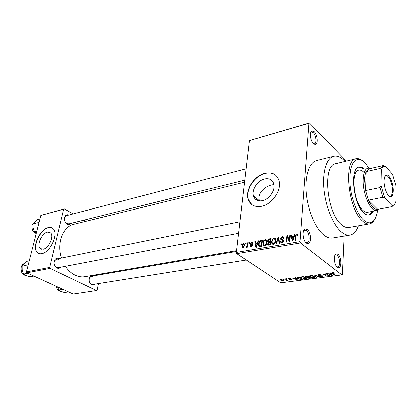 <?xml version="1.0" encoding="UTF-8"?>
<svg xmlns="http://www.w3.org/2000/svg" width="417" height="417" viewBox="0 0 417 417"><rect width="100%" height="100%" fill="white"/><g stroke="black" fill="none" stroke-linecap="round" stroke-linejoin="round"><path stroke-width="0.63" d="M307.319 229.418C311.306 232.279 311.65 244.372 307.683 243.658L306.349 243.069C302.789 240.635 301.83 229.96 305.056 228.923L307.319 229.418M305.645 242.397L307.058 242.803C310.196 242.616 309.628 232.801 306.37 230.476L304.77 229.944L303.55 230.81M314.251 131.736C317.618 134.894 318.359 144.84 315.184 144.548L313.407 143.63C310.378 140.878 309.232 131.991 311.754 130.943L314.251 131.736M313.443 143.672L314.46 143.818C316.941 143.453 316.128 135.337 313.365 132.757L311.473 131.965L310.629 132.627M337.978 254.229C341.544 256.768 341.924 268.439 338.39 267.709L337.337 267.234C334.126 265.056 333.246 254.615 336.185 253.812L337.978 254.229M336.707 266.609L337.739 266.89C340.559 266.817 340.011 257.289 337.082 255.22L335.821 254.782L334.898 255.345M264.56 179.029C257.555 180.519 251.378 189.943 253.421 196.026C254.803 199.92 257.763 201.484 262.309 200.718C269.137 199.456 275.491 190.303 273.807 184.147C272.478 179.816 269.392 178.111 264.56 179.029M273.912 184.658L271.67 184.997C264.607 186.394 256.663 194.009 259.494 200.827L253.421 196.026M264.931 173.326C254.214 175.682 244.904 190.11 248.146 199.336C250.257 205.081 254.714 207.405 261.511 206.306C271.811 204.466 281.548 190.668 279.129 181.28C277.133 174.514 272.4 171.861 264.931 173.326M275.851 175.421C272.973 173.128 269.398 172.487 265.129 173.498C254.417 175.849 245.107 190.272 248.355 199.493L251.753 204.585M60.762 267.141C59.647 268.324 58.338 268.595 56.842 267.949L55.623 267.062C53.955 265.097 53.538 262.898 54.372 260.463C55.461 258.321 57.03 257.664 59.068 258.483L59.078 258.488M58.432 259.249L56.629 258.983L54.403 260.948C53.689 263.038 54.048 264.92 55.477 266.599L56.524 267.36L58.307 267.61M92.522 275.345L93.867 275.757M95.175 284.066C94.185 285.098 93.054 285.337 91.771 284.78L90.802 284.102C88.993 281.996 88.639 279.656 89.728 277.096L91.365 275.543M93.069 276.388L91.589 276.148L89.676 277.623C88.743 279.817 89.05 281.814 90.598 283.623L91.427 284.201L92.861 284.436L246.275 259.979M71.135 223.283C70.056 224.581 68.732 224.846 67.158 224.08L66.491 223.627C64.536 221.708 63.952 219.451 64.729 216.861C65.651 214.927 67.059 214.307 68.935 214.995M68.638 215.912L66.631 215.594L64.755 217.377C64.088 219.592 64.593 221.526 66.261 223.168L68.826 223.856M345.099 161.483L344.598 160.957C340.871 157.152 337.275 155.604 333.808 156.318C326.699 157.871 322.289 171.507 323.952 189.026C325.578 206.524 333.089 224.826 341.21 231.743C344.296 234.364 347.21 235.469 349.952 235.052C353.663 234.354 356.493 231.263 358.432 225.779M333.605 156.37L316.691 160.597C309.357 162.213 304.707 175.687 306.25 192.909C307.751 210.105 315.299 228.036 323.592 234.781C326.735 237.336 329.727 238.399 332.552 237.971L332.724 237.945M244.503 182.245L74.08 224.174C63.014 226.311 56.384 243.179 61.45 258.003M65.375 266.265C68.096 270.32 71.323 273.271 75.055 275.1C78.339 276.664 81.602 277.185 84.839 276.664L85.037 276.627M47.371 232.06C41.752 233.077 36.315 245.326 40.126 248.48L43.133 249.194C48.706 248.334 54.262 236.058 50.572 232.842L47.371 232.06M48.236 227.557C39.688 229.168 31.463 247.776 37.301 252.54C38.468 253.619 39.964 253.974 41.794 253.599C50.248 252.363 58.74 233.692 53.178 228.771C51.922 227.473 50.28 227.072 48.236 227.557M52.135 227.937L48.455 227.672C39.907 229.277 31.682 247.886 37.52 252.65L38.489 253.343M245.53 243.924L245.629 243.048L246.134 242.96L246.035 243.83L245.53 243.924M247.396 245.003L247.651 242.689L248.162 242.595L247.667 247.067L247.161 247.156L247.239 246.442L246.546 247.344L246.087 247.187L246.306 246.52L247.203 245.931L247.396 245.003L247.86 245.321M249.012 243.304L249.105 242.428L249.616 242.334L249.522 243.215L249.012 243.304M250.268 243.559L251.665 241.891L252.66 242.423L252.759 243.111L252.238 243.283L251.56 242.538L250.794 243.356L252.436 244.513L252.483 245.05L251.185 246.536L250.216 246.082L250.137 245.462L250.653 245.29L251.237 245.9L251.957 245.232L250.315 244.216L250.268 243.559L252.436 244.826M257.404 242.762L258.045 240.833L258.592 240.734L256.366 247.229L255.819 247.323L254.818 241.407L255.36 241.313L255.611 243.08L257.404 242.762L257.8 243.043M265.186 239.483L266.609 240.192L266.922 242.246C266.859 244.002 266.067 245.222 264.545 245.905L262.95 244.769L262.835 243.033L263.58 240.703L265.186 239.483L266.802 240.651M273.938 237.919L275.392 238.633L275.726 240.703C275.673 242.475 274.876 243.71 273.328 244.398L271.66 243.147L271.561 241.506L272.306 239.155L273.938 237.919L275.611 239.16M296.909 233.822L297.759 234.119L297.978 235.61L297.404 235.793L297.373 235.042L296.821 234.578L296.179 235.172L295.684 240.479L295.116 240.578L295.46 236.199C295.418 235.052 295.898 234.26 296.909 233.822L297.947 234.635M236.267 252.394L300.011 241.573L300.454 242.903L236.705 253.63L236.267 252.394L249.397 140.597L309.445 122.989L346.418 161.165M300.011 241.573L308.919 123.296L249.397 140.597M293.834 236.34L294.47 234.338L295.059 234.234L292.838 240.969L292.244 241.073L290.983 234.959L291.566 234.854L291.895 236.684L293.834 236.34L294.256 236.668M289.367 240.301L289.789 235.172L290.347 235.073L289.815 241.49L289.221 241.589L287.303 236.861L286.87 241.99L286.317 242.089L286.86 235.694L287.449 235.589L289.367 240.301L289.883 240.692M280.584 238.54L282.45 236.403L284.029 237.393L284.081 238.222L283.524 238.404L283.471 237.841L282.335 237.153L281.131 238.435L281.152 238.79L283.659 240.301L283.696 240.896L281.975 242.913L280.547 242.048L280.49 241.292L281.048 241.115L281.094 241.625L282.022 242.173L283.148 240.969L283.028 240.348L281.277 239.911L280.584 238.54L282.684 239.942M275.788 243.893L278.066 237.263L278.598 237.169L279.645 243.231L279.082 243.33L278.301 237.951L276.356 243.799L275.788 243.893M267.646 240.927C267.771 239.754 268.371 239.045 269.445 238.8L271.097 238.508L270.497 244.805L268.835 245.087L267.568 244.419L268.225 242.34L267.693 241.73L267.646 240.927M258.566 243.82C258.613 242.079 259.379 240.917 260.865 240.333L262.397 240.056L261.767 246.301L259.478 246.583L258.676 245.686L258.566 243.82L259.056 244.169M241.844 245.941C241.896 244.685 242.449 243.825 243.512 243.346L244.565 243.992L244.654 245.405L242.986 247.959L241.933 247.317L241.844 245.941L242.324 246.27M240.786 244.763L240.885 243.893L241.386 243.804L241.287 244.675L240.786 244.763M236.705 253.63L280.683 282.794L341.945 274.881L342.42 274.339L344.171 236.022M283.179 279.14L284.133 279.385L283.179 279.14M286.552 278.692L287.511 278.942L286.552 278.692M295.215 277.54L295.742 277.472L297.415 279.89L292.088 277.957L294.006 278.493L295.736 278.264L295.215 277.54M304.035 276.758L306.114 277.873C306.573 278.347 306.313 278.686 305.327 278.895L301.293 277.618L301.1 277.133L302.07 276.596L304.035 276.758M312.515 275.632L314.554 276.732C315.043 277.222 314.778 277.581 313.756 277.8L309.732 276.539L309.523 276.018L310.524 275.475L312.515 275.632M318.739 274.381L321.549 274.928L319.057 274.657L318.531 275.194L322.831 276.028L322.039 276.721L319.526 276.247L321.658 276.461L322.232 276.033L318.009 275.267L318.739 274.381M330.368 272.874L330.936 272.801L332.38 275.345L331.817 275.418L327.011 273.323L328.966 273.88L330.827 273.635L330.368 272.874M300.454 242.903L341.945 274.881M333.741 272.588L334.809 273.109L333.006 272.812L332.657 273.067L335.096 274.991L334.559 275.058L332.146 273.192L332.667 272.536L333.741 272.588M325.859 273.474L326.396 273.401L329.493 275.72L324.191 274.235L326.678 276.085L326.146 276.153L323.039 273.849L328.346 275.329L325.859 273.474M314.564 274.975L319.761 276.982L319.219 277.055L315.221 275.204L316.607 277.394L316.065 277.467L314.564 274.975M306.234 276.08L307.829 275.866L310.988 278.123L309.393 278.332L307.193 277.951L307.084 277.409L305.395 276.768L306.234 276.08M297.936 277.18L299.422 276.982L302.606 279.213L300.339 279.458L297.128 278.118C296.669 277.665 296.935 277.352 297.936 277.18M288.981 278.337L290.946 278.692L289.283 278.566L288.981 278.905L292.03 279.515L291.431 279.989L289.617 279.687L291.488 279.531L288.543 279.009L288.981 278.337M285.145 278.879L285.64 278.811L287.991 280.406L287.125 280.219L286.364 280.552L286.166 280.307L286.755 280.042L285.145 278.879M281.079 279.385L284.081 280.38L283.524 281.022L280.969 280.401L280.521 280.026L281.079 279.385M26.766 272.812L26.375 271.884L49.644 267.386L50.04 268.345L26.766 272.812L73.189 294.011L96.494 290.503L97.125 290.086L98.469 283.539M100.294 274.662L100.429 273.99M49.644 267.386L63.603 209.225L40.762 215.401L64.286 208.891L73.116 213.905M84.005 220.087L86.027 221.234M26.375 271.884L40.762 215.401M50.04 268.345L96.494 290.503M64.286 208.891L63.603 209.225M254.547 198.31L254.912 197.205M309.445 122.989L308.919 123.296M256.335 198.33L256.226 199.879L256.335 198.33M334.325 272.807L334.304 273.213M333.021 272.504L333.006 272.812M332.683 272.53L332.662 272.953M334.58 274.6L334.559 275.058M331.869 274.438L331.817 275.418M330.874 272.807L330.827 273.635M331.406 274.673L331.009 273.933L329.508 274.131L331.739 275.147L331.452 273.708M331.056 273.01L331.009 273.933M331.781 274.292L331.739 275.147M329.529 273.807L329.508 274.131M328.95 275.314L328.924 275.793M324.207 273.969L324.191 274.235M326.172 275.71L326.146 276.153M328.367 274.876L328.346 275.329M321.08 274.667L321.059 275.027M319.078 274.35L319.057 274.657M322.06 276.372L322.039 276.721M322.169 275.642L322.148 275.96M318.051 274.548L318.009 275.267M319.234 276.752L319.219 277.055M316.117 276.607L316.065 277.467M313.777 277.451L313.756 277.8M313.386 277.534L313.98 276.752L313.584 276.414L310.9 275.741L310.311 276.528L311.603 277.321L313.386 277.534M313.605 276.044L313.584 276.414M310.92 275.439L310.9 275.741M309.414 278.019L309.393 278.332M307.246 277.175L307.193 277.951M305.656 276.19L305.604 276.951M310.107 277.93L309.164 277.258L307.538 277.753L309.211 278.045L310.107 277.93L310.133 277.513M309.195 276.841L309.164 277.258M307.715 277.133L307.694 277.477M308.799 276.992L307.683 276.2L306.099 276.445L305.979 276.763L307.782 277.128L308.799 276.992L308.825 276.575M307.71 275.882L307.683 276.2M306.125 276.096L306.099 276.445M306.615 276.028L306.594 276.346M305.348 278.546L305.327 278.895M304.952 278.634L305.536 277.884L305.114 277.524L302.445 276.862L301.866 277.613L303.19 278.42L304.952 278.634M305.14 277.164L305.114 277.524M302.466 276.565L302.445 276.862M300.36 279.182L300.339 279.458M297.686 278.087L297.649 278.561M301.731 279.02L299.291 277.31L297.576 277.925L300.058 279.187L301.731 279.02L301.762 278.619M299.312 276.997L299.291 277.31M298.405 277.117L298.379 277.435M297.081 277.425L297.034 277.998M296.946 279.213L296.888 279.958M295.794 277.55L295.736 278.264M296.409 279.249L295.945 278.546L294.553 278.728L296.784 279.698L296.466 278.514M295.997 277.842L295.945 278.546M296.831 279.046L296.784 279.698M294.574 278.415L294.553 278.728M290.519 278.499L290.493 278.785M289.304 278.306L289.283 278.566M291.457 279.666L291.431 279.989M291.457 279.192L291.431 279.484M291.102 279.114L291.082 279.374M288.59 278.415L288.543 279.009M287.047 278.624L287.016 279.004M287.527 280.094L287.495 280.469M287.157 279.838L287.125 280.219M287.021 279.75L286.953 280.573M286.792 279.593L286.755 280.042M286.401 279.327L286.37 279.708M283.675 279.077L283.643 279.453M281.058 279.385L280.969 280.401M283.2 280.797L283.503 280.365L283.174 280.094L281.402 279.614L281.105 280.047L283.2 280.797M283.2 279.76L283.174 280.094M294.913 234.682L294.47 234.338M291.681 235.501L290.983 234.959M292.677 237.283L291.895 236.684M292.911 239.092L293.584 237.127L292.025 237.398L292.552 240.354L292.911 239.092L293.349 239.426M294.001 237.445L293.584 237.127M292.942 240.651L292.552 240.354M290.305 235.569L289.789 235.172M288.267 237.596L287.303 236.861M287.782 236.403L286.86 235.694M284.071 237.627L282.45 236.403M281.829 239.301L283.341 240.583M281.141 241.777L280.49 241.292M282.674 242.658L282.022 242.173M283.623 241.323L283.148 240.969M283.696 240.849L283.028 240.348M278.697 237.732L278.066 237.263M281.366 242.658L281.412 242.923M280.829 242.605L280.771 242.214M278.796 238.321L278.301 237.951M273.677 244.305L273.635 243.836M272.077 241.881L271.561 241.506M272.728 239.462L272.306 239.155M275.329 239.733L275.7 239.556M273.396 243.658C274.579 243.116 275.178 242.157 275.184 240.786L275.121 239.582L273.87 238.654C272.718 239.181 272.129 240.109 272.098 241.433L272.192 242.819L274.037 244.127M275.673 241.146L275.184 240.786M272.859 243.611L272.786 244.393M269.262 245.014L267.521 243.757M268.611 242.621L268.225 242.34M270.034 244.159L270.211 242.272L268.642 242.605L268.089 244.008L270.524 244.513M270.701 242.631L270.211 242.272M270.279 241.537L270.492 239.337L268.803 239.712L268.209 241.318L270.774 241.896M270.982 239.697L270.492 239.337M270.028 242.303L269.226 241.724M264.957 245.785L264.92 245.389M263.335 243.392L262.835 243.033M263.997 241L263.58 240.703M266.604 241.271L266.906 241.12M264.618 245.17C265.78 244.633 266.374 243.69 266.39 242.329L266.317 241.062L265.118 240.208C263.987 240.729 263.398 241.646 263.362 242.96L263.44 244.336L265.259 245.629M266.87 242.673L266.39 242.329M261.657 240.901L260.865 240.333M264.154 245.149L264.076 245.915M263.58 245.717L263.627 245.253M261.318 245.66L261.798 240.88L260.86 241.047L259.452 242.183L259.087 243.742L259.155 245.191L259.65 245.827L261.318 245.66L261.798 245.999M262.283 241.224L261.798 240.88M261.204 246.4L260.385 245.822M260.609 246.499L259.65 245.827M258.457 241.125L258.045 240.833M259.51 245.749L259.254 246.494M255.433 241.844L254.818 241.407M256.419 243.648L255.611 243.08M256.481 245.415L257.153 243.523L255.71 243.773L256.121 246.635L256.481 245.415L256.888 245.702M257.544 243.794L257.153 243.523M256.481 246.885L256.121 246.635M252.718 242.631L251.665 241.891M252.488 244.862L250.935 243.778M251.54 246.437L250.137 245.462M251.795 246.291L251.237 245.9M252.374 245.524L251.957 245.232M252.436 245.311L251.832 244.888M249.569 242.751L249.105 242.428M250.971 244.675L250.315 244.216L250.977 244.675M248.115 243.007L247.651 242.689M247.703 246.76L247.239 246.442M246.973 246.984L246.306 246.52M247.067 246.817L246.661 246.536M247.75 246.311L247.203 245.931M246.087 243.366L245.629 243.048M244.602 244.101L243.512 243.346M243.075 247.317L244.148 245.493L244.091 244.409L243.424 243.987L242.35 245.811L242.413 246.895L243.606 247.682M244.597 245.801L244.148 245.493M241.339 244.206L240.885 243.893M364.218 168.989C362.446 167.441 360.762 166.826 359.167 167.144C349.681 167.712 353.121 203.809 363.713 212.764C365.573 214.515 367.33 215.255 368.977 214.99C370.614 214.682 371.948 213.436 372.98 211.257M363.316 169.198C361.701 167.785 360.147 167.149 358.662 167.29M368.899 168.025L365.349 163.245C362.759 160.482 360.262 159.216 357.859 159.44C351.833 161.103 349.238 169.552 350.077 184.794C351.322 198.914 357.171 214.041 363.478 219.868C366.105 222.282 368.545 223.189 370.807 222.589C374.33 221.406 376.614 217.299 377.651 210.272M374.638 219.509C373.403 221.787 371.886 223.184 370.077 223.71L369.514 223.835C367.33 224.174 365 223.204 362.519 220.932C348.018 209.026 343.259 159.544 356.181 158.799L356.749 158.705C358.573 158.517 360.476 159.2 362.462 160.753M356.024 158.841L335.716 163.756C322.299 164.679 326.647 213.165 341.549 224.695C344.098 226.9 346.506 227.828 348.779 227.473L348.92 227.447M367.638 212.258L367.549 212.274C366.084 212.514 364.531 211.852 362.873 210.293C353.559 202.365 350.561 170.725 358.928 170.209C360.58 169.896 362.316 170.683 364.145 172.581M368.56 215.036C369.978 214.573 371.151 213.368 372.073 211.424M28.2 264.727L22.065 266.176L23.779 263.857L26.803 261.292L29.2 260.792M27.84 265.003L28.033 265.374M27.647 273.213L23.55 273.995L22.143 270.216L22.065 266.176M33.85 276.044L29.748 276.805L25.995 275.533L23.55 273.995M393.304 190.809C393.2 194.39 392.407 196.391 390.927 196.808C388.018 197.684 383.864 188.041 384.14 180.921C384.266 177.439 385.042 175.484 386.465 175.062C389.415 174.144 393.528 183.715 393.304 190.809M388.972 196.042L390.244 196.329C391.646 195.927 392.392 194.041 392.491 190.663C392.71 183.965 388.826 174.926 386.033 175.776L384.933 176.553M379.121 209.094L376.806 210.543C370.875 212.357 362.456 193.472 363.228 179.477C363.582 172.727 365.209 168.932 368.102 168.098L370.697 168.515M383.27 165.632L369.253 168.849L366.23 171.679C365.271 173.654 364.734 176.334 364.609 179.722L365.62 190.611L368.571 200.155L377.807 209.344L392.022 206.67L392.126 205.597L392.59 205.55C394.086 205.237 395.217 203.84 395.988 201.364L396.15 186.3L392.548 174.285L385.438 166.331L384.557 166.367C383.207 166.659 382.144 167.895 381.373 170.068L381.039 185.518L384.844 198.028L392.126 205.597M384.844 198.028L382.978 197.293L368.571 200.155C371.61 206.769 374.68 209.834 377.776 209.35L377.807 209.344M381.373 170.068L380.45 168.447L366.23 171.679L365.62 190.611L380.023 187.608L381.039 185.518M383.411 165.617L385.438 166.331M380.45 168.447L383.609 165.57M394.68 204.127L392.022 206.67M382.978 197.293L380.023 187.608M39.036 222.183L38.687 222.438L38.88 222.793M39.876 218.889L37.509 219.519L34.601 221.886L32.99 223.929L38.687 222.438M36.805 230.929L34.429 231.524L33.052 227.891L32.99 223.929M36.289 232.967L34.429 231.524M62.889 289.309L58.776 289.961L57.51 286.849M68.539 291.884L64.421 292.52L60.945 291.353L58.776 289.961M332.521 272.556L332.474 273.479M308.22 277.07L308.199 277.383M301.215 279.088L301.194 279.395M290.404 279.062L290.378 279.359M295.987 236.606L295.46 236.199M283.675 240.359L282.387 239.394M278.968 239.316L278.426 238.91M270.232 239.379L269.445 238.8M269.914 244.904L269.101 244.315M252.478 244.68L251.357 243.898M21.079 267.219C21.595 265.4 22.612 264.164 24.129 263.513C22.654 264.154 21.663 265.379 21.158 267.188C20.631 272.077 22.409 274.928 26.49 275.741M31.979 225.144L34.637 221.849L32.052 225.107C31.494 229.11 32.865 231.894 36.164 233.447M56.232 286.265C56.973 289.534 58.641 291.269 61.236 291.478C58.552 291.269 56.853 289.518 56.133 286.224M306.677 242.814L307.683 243.658M314.168 143.855L315.184 144.548M337.436 266.89L338.39 267.709M41.684 249.251L40.126 248.48M236.47 250.638L84.839 276.664M349.952 235.052L332.552 237.971M303.873 230.111L304.436 230.007M310.79 132.153L311.218 132.033M335.112 254.886L335.549 254.823M66.261 223.168L66.491 223.627M64.755 217.377L64.729 216.861M90.598 283.623L90.802 284.102M89.676 277.623L89.728 277.096M55.477 266.599L55.623 267.062M54.403 260.948L54.372 260.463M332.146 273.192L332.172 272.661M318.452 274.839L318.479 274.422M322.232 276.033L322.252 275.673M317.858 275.137L317.884 274.641M309.732 276.539L309.789 275.684M313.98 276.752L314.011 276.278M310.352 275.903L310.378 275.496M307.037 277.821L307.068 277.42M305.395 276.768L305.426 276.283M307.553 277.54L307.579 277.149M306 276.497L306.026 276.111M301.293 277.618L301.35 276.805M305.536 277.884L305.572 277.42M301.913 277.018L301.939 276.617M297.128 278.118L297.185 277.362M296.607 279.51L296.659 278.801M288.913 278.681L288.945 278.342M291.488 279.531L291.509 279.213M288.366 278.858L288.392 278.509M280.521 280.026L280.563 279.536M283.503 280.365L283.539 279.948M281.131 279.692L281.162 279.374M297.373 235.042L297.983 235.516M283.471 237.841L284.008 238.248M280.547 242.048L281.751 242.939M281.856 242.188L282.564 242.72M283.127 240.557L283.685 240.974M280.62 239.17L281.741 240.015M271.66 243.147L273.364 244.393M275.121 239.582L275.746 240.041M267.568 244.419L268.548 245.123M267.693 241.73L268.814 242.538M268.595 244.372L269.445 244.982M268.824 241.761L269.658 242.371M262.95 244.769L264.54 245.905M266.317 241.062L266.943 241.516M258.676 245.686L259.973 246.598M252.181 242.866L252.608 243.163M250.216 246.082L250.904 246.556M251.097 245.91L251.717 246.343M251.941 245.034L252.421 245.373M241.933 247.317L242.897 247.969M243.038 247.323L243.591 247.698M244.091 244.409L244.69 244.826M335.529 254.86L336.185 253.812M311.197 132.074L311.754 130.943M304.405 230.059L305.056 228.923M370.807 222.589L370.077 223.71M369.514 223.835L348.779 227.473M357.859 159.44L356.749 158.705M26.495 275.746C22.367 274.959 20.553 272.134 21.069 267.266M239.864 221.745L56.587 258.993M238.514 233.249L58.271 267.62M65.224 215.959L246.077 168.859M68.789 223.866L244.748 180.186M91.558 276.153L236.382 251.42M389.541 196.47L390.234 196.334L390.927 196.808M369.452 168.802L368.336 168.056M376.806 210.543L367.549 212.274M377.776 209.35L377.036 210.491M385.287 175.938L386.033 175.776M386.017 175.776L386.465 175.062M392.59 205.55L392.074 206.332M384.557 166.367L383.39 165.606M36.159 233.468C32.818 231.961 31.421 229.204 31.963 225.201"/></g></svg>
